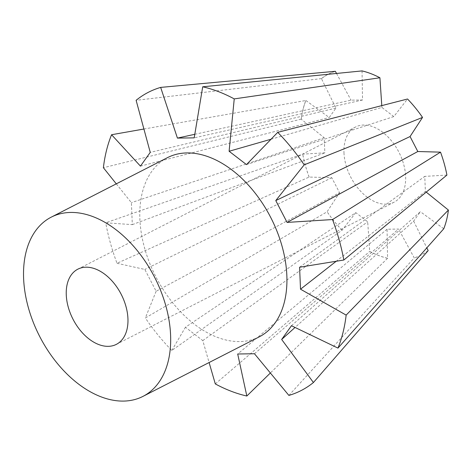 <?xml version="1.0" encoding="UTF-8"?>
<svg xmlns="http://www.w3.org/2000/svg" width="472" height="472" viewBox="0 0 472 472"><rect width="100%" height="100%" fill="white"/><g stroke="black" fill="none" stroke-linecap="round" stroke-linejoin="round"><path stroke-width="0.35" stroke-dasharray="2.36 1.77" d="M259.234 336.866A100.672 64.634 62.9 0 1 217.173 337.268A100.672 64.634 62.9 0 1 144.556 247.906A100.672 64.634 62.9 0 1 167.489 157.642M343.97 152.775A42.238 27.122 -117.1 0 0 362.13 192.788A42.238 27.122 -117.1 0 0 394.049 202.211A42.238 27.122 -117.1 0 0 405.631 176.445A42.238 27.122 -117.1 0 0 387.471 136.432A42.238 27.122 -117.1 0 0 355.552 127.009A42.238 27.122 -117.1 0 0 343.97 152.775M194.788 134.302L351.026 100.164L362.537 99.999L362.042 70.965A101.645 65.26 62.9 0 1 370.951 73.732A101.645 65.26 62.9 0 1 379.913 77.821M254.479 353.752L398.574 229.062L387.064 229.227L387.571 258.302A101.698 65.295 62.9 0 1 378.662 255.535A101.698 65.295 62.9 0 1 369.7 251.446L367.7 221.793L355.794 212.636L185.437 327.249L202.795 340.595L209.102 362.526M387.559 258.261A101.645 65.26 62.9 0 1 378.65 255.494A101.645 65.26 62.9 0 1 369.688 251.399M215.303 383.919L369.7 251.446M116.289 183.85L131.387 202.653L132.319 224.631L105.716 222.808L302.705 154.132L324.848 152.851L324.205 137.771L301.254 119.192A101.645 65.26 62.9 0 1 305.891 100.495L329.238 117.51L335.952 108.088L321.462 78.665A101.645 65.26 62.9 0 1 335.374 71.349M117.015 263.276L144.827 269.441L156.132 291.271L339.539 192.682L331.786 177.708L309.107 177.059L117.015 263.276A167.554 107.575 62.9 0 1 105.716 222.808M156.132 291.271L145.341 317.986L327.09 211.798L339.539 192.682M355.794 212.636L342.088 230.212L171.808 350.478A167.554 107.575 62.9 0 1 145.341 317.986M171.808 350.478L185.437 327.249M331.786 177.708L144.827 269.441M342.088 230.212A101.698 65.295 62.9 0 1 327.09 211.798M342.106 230.188A101.645 65.26 62.9 0 1 327.102 211.775M202.795 340.595L367.7 221.793M387.571 258.302L270.35 373.01M288.882 395.418L414.268 257.924L398.574 229.062M387.064 229.227L237.699 353.994M428.175 250.608A101.698 65.295 62.9 0 1 414.268 257.924M428.139 250.561A101.645 65.26 62.9 0 1 414.227 257.877M291.454 325.727L420.369 211.71L413.649 221.132L295.041 327.462M443.763 228.755L420.369 211.71M413.649 221.132L426.818 247.871M448.353 210.034A101.645 65.26 62.9 0 1 443.709 228.731M299.584 267.223L424.759 176.375L425.396 191.449L336.212 261.264M446.919 175.082L424.759 176.375M425.396 191.449L426.234 192.128M440.464 152.155A101.645 65.26 62.9 0 1 446.872 175.094M271.052 139.228L381.901 107.433L393.807 116.584L407.531 99.002M407.501 99.031A101.645 65.26 62.9 0 1 422.499 117.451M381.783 105.616L381.901 107.433M393.807 116.584L246.467 164.604M362.537 99.999L194.204 137.859M336.518 73.455L351.026 100.164M309.136 177.071A101.645 65.26 62.9 0 1 302.729 154.132M309.107 177.059A101.698 65.295 62.9 0 1 302.705 154.132M321.462 78.665L321.444 78.606A101.698 65.295 62.9 0 1 335.356 71.29M140.45 166.126L329.238 117.51M143.889 129.027L305.891 100.495M335.952 108.088L150.243 152.391M321.444 78.606L136.119 100.312M301.254 119.192L301.219 119.15A101.698 65.295 62.9 0 1 305.862 100.459M301.219 119.15L103.386 167.719M324.205 137.771L131.387 202.653M132.319 224.631L324.848 152.851M116.348 344.365L394.049 202.211M77.856 269.164L355.552 127.009"/><path stroke-width="0.71" d="M100.914 396.775A100.672 64.634 62.9 0 1 28.296 307.419A100.672 64.634 62.9 0 1 51.23 217.155A100.672 64.634 62.9 0 1 93.285 216.754A100.672 64.634 62.9 0 1 165.902 306.116A100.672 64.634 62.9 0 1 142.975 396.38A100.672 64.634 62.9 0 1 100.914 396.775M51.23 217.155L167.489 157.642A100.672 64.634 62.9 0 1 209.544 157.241A100.672 64.634 62.9 0 1 282.162 246.602A100.672 64.634 62.9 0 1 259.234 336.866L142.975 396.38M127.936 318.6A42.238 27.122 62.9 0 1 116.348 344.365A42.238 27.122 62.9 0 1 84.429 334.943A42.238 27.122 62.9 0 1 66.269 294.929A42.238 27.122 62.9 0 1 77.856 269.164A42.238 27.122 62.9 0 1 109.775 278.586A42.238 27.122 62.9 0 1 127.936 318.6M275.772 200.576L410.062 136.538L417.814 151.518L440.518 152.149L332.524 219.551L287.076 222.412L275.772 200.576L304.198 164.834L422.534 117.41A101.698 65.295 62.9 0 0 407.531 99.002L277.731 132.343L246.467 164.604L229.109 151.258L234.236 98.902A167.554 107.575 62.9 0 0 218.424 91.603A167.554 107.575 62.9 0 0 202.712 86.801L362.053 70.906A101.698 65.295 62.9 0 1 370.957 73.673A101.698 65.295 62.9 0 1 379.919 77.768L381.783 105.616M270.35 373.01L246.827 396.026A167.554 107.575 62.9 0 1 231.121 391.223A167.554 107.575 62.9 0 1 215.303 383.919L209.102 362.526M202.712 86.801L194.204 137.859L177.425 138.101L160.663 87.403L335.356 71.29L336.518 73.455M116.289 183.85L103.386 167.719A167.554 107.575 62.9 0 1 111.569 134.732L140.45 166.126L150.243 152.391L136.119 100.312A167.554 107.575 62.9 0 1 160.663 87.403M246.827 396.026L237.699 353.994L254.479 353.752L288.882 395.418A167.554 107.575 62.9 0 0 313.426 382.515L281.66 339.462L291.454 325.727L337.97 348.094L443.763 228.755A101.698 65.295 62.9 0 0 448.4 210.058L346.153 315.107A167.554 107.575 62.9 0 1 337.97 348.094M346.153 315.107L300.517 289.2L299.584 267.223L343.822 260.019L446.919 175.082A101.698 65.295 62.9 0 0 440.518 152.149M332.524 219.551A167.554 107.575 62.9 0 1 343.822 260.019M277.731 132.343A167.554 107.575 62.9 0 1 304.198 164.834M426.818 247.871L428.175 250.608L313.426 382.515M295.041 327.462L281.66 339.462M426.234 192.128L448.4 210.058M336.212 261.264L300.517 289.2M422.534 117.41L410.062 136.538M417.814 151.518L287.076 222.412M229.109 151.258L271.052 139.228M234.236 98.902L379.919 77.768M177.425 138.101L194.788 134.302M111.569 134.732L143.889 129.027"/></g></svg>
